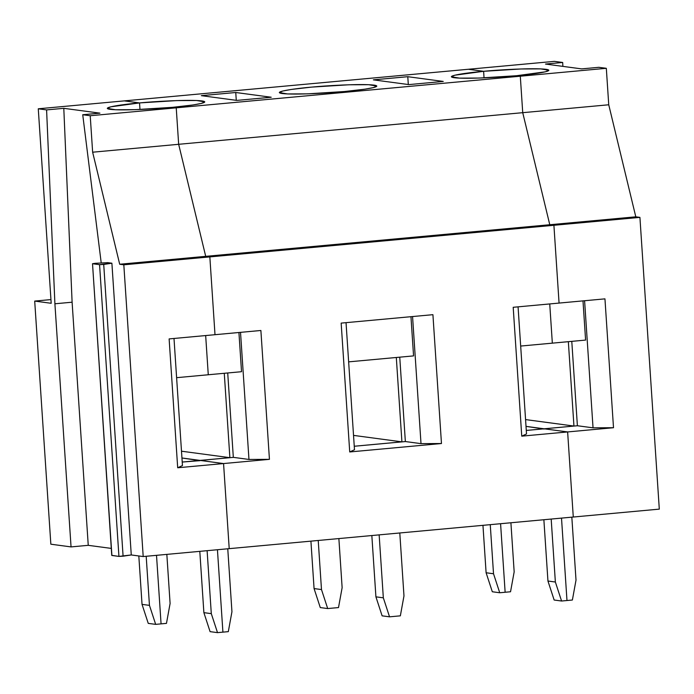 <?xml version="1.0" encoding="UTF-8"?>
<svg xmlns="http://www.w3.org/2000/svg" width="694" height="694" viewBox="0 0 694 694"><rect width="100%" height="100%" fill="white"/><g stroke="black" fill="none" stroke-linecap="round" stroke-linejoin="round"><path stroke-width="1.04" d="M92.519 263.72L111.751 555.426L92.519 263.72L111.899 555.469L118.934 556.414L99.563 264.666L118.934 556.414L123.09 556.189L103.718 264.44L123.09 556.189L131.27 554.957L111.89 263.208L107.709 262.653L111.89 263.208L103.718 264.44L99.563 264.666L92.519 263.72L95.252 263.312L92.519 263.72L99.563 264.666L111.89 263.208L131.27 554.957L143.198 556.553L123.818 264.804L119.698 264.249L92.64 152.203L90.22 115.733L176.233 107.83L172.528 107.336C159.767 108.654 122.994 110.919 110.155 109.348C98.583 107.657 125.458 104.065 139.546 102.92L124.287 100.882L38.274 108.793L46.593 109.904L63.796 108.325L99.936 113.148L82.733 114.736L90.22 115.733L82.733 114.736L101.229 262.991L82.733 114.736L99.936 113.148L63.796 108.325L46.593 109.904L54.904 303.781L71.048 546.907L88.251 545.328L72.107 302.202L54.904 303.781L72.107 302.202L63.796 108.325L72.107 302.202L88.251 545.328L71.048 546.907L50.844 544.2L34.7 301.083L50.948 299.591L34.7 301.083L51.191 303.287L34.7 301.083L50.844 544.2L71.048 546.907L54.904 303.781L46.593 109.904L38.274 108.793L51.191 303.287L38.274 108.793L124.287 100.882L139.546 102.92L110.745 106.824L107.284 108.368L115.421 109.747L135.243 109.669L172.528 107.336L176.233 107.83L90.22 115.733L92.64 152.203L178.662 144.3L176.233 107.83L178.662 144.3L92.64 152.203L119.698 264.249L123.818 264.804L209.84 256.901L205.71 256.346L119.698 264.249L205.71 256.346L178.662 144.3L205.71 256.346L209.84 256.901L215.001 334.699L169.128 338.915L177.69 467.765L223.563 463.557L200.15 460.426L182.218 462.074L200.15 460.426L223.563 463.557L229.211 548.65L143.198 556.553L131.27 554.957L118.934 556.414L111.89 555.356M199.803 551.348L203.88 612.646L211.297 613.643L207.116 550.68L211.297 613.643L203.88 612.646L210.082 631.644L217.508 632.633L211.297 613.643L217.508 632.633L210.082 631.644L203.88 612.646L199.803 551.348M107.709 262.653L95.252 263.312L107.709 262.653M146.191 556.276L149.453 605.368L155.664 624.366L161.069 623.871L156.514 555.33L161.069 623.871L155.664 624.366L148.247 623.377L155.664 624.366L149.453 605.368L142.036 604.379L148.247 623.377L142.036 604.379L138.817 555.963L142.036 604.379L149.453 605.368L146.191 556.276M222.913 632.139L217.508 632.633L222.913 632.139L217.439 549.726L222.913 632.139L228.317 631.644L231.943 611.744L228.317 631.644L222.913 632.139L217.439 549.726L222.913 632.139M111.292 548.407L88.251 545.328L111.292 548.407M182.453 465.561L177.69 467.765L182.453 465.561L174.003 338.464L182.453 465.561M200.063 460.408L181.949 457.988L200.063 460.408L182.218 462.048L200.08 460.651L181.949 457.988L200.063 460.408L229.879 457.676L224.275 373.294L229.879 457.676L200.063 460.408M208.269 374.76L176.614 377.675L208.269 374.76L205.667 335.558L208.269 374.76L241.529 371.706L238.927 332.504L241.529 371.706L208.269 374.76L205.667 335.558L208.269 374.76M139.98 109.496L139.546 102.92C152.298 101.602 189.08 99.337 201.911 100.916C213.492 102.599 186.608 106.191 172.528 107.336L176.233 107.83L520.3 76.21L522.729 112.68L549.778 224.735L635.799 216.823L608.742 104.777L522.729 112.68L608.742 104.777L635.799 216.823L549.778 224.735L553.907 225.281L639.92 217.378L635.799 216.823L639.92 217.378L553.907 225.281L559.069 303.078L604.951 298.862L559.069 303.078L553.907 225.281L549.778 224.735L522.729 112.68L520.3 76.21L606.322 68.307L608.742 104.777L606.322 68.307L520.3 76.21L516.596 75.715L545.389 71.812L548.85 70.276L540.713 68.888L520.89 68.975L483.614 71.309L484.048 77.875L483.614 71.309C496.366 69.981 533.148 67.717 545.978 69.296C557.56 70.988 530.676 74.57 516.596 75.715L520.3 76.21L516.596 75.715C503.835 77.034 467.062 79.298 454.223 77.728C442.651 76.036 469.526 72.454 483.614 71.309L468.355 69.27L554.376 61.367L562.695 62.477L545.493 64.056L581.633 68.888L598.835 67.309L606.322 68.307L598.835 67.309L581.633 68.888L545.493 64.056L562.695 62.477L562.869 66.381L562.695 62.477L554.376 61.367L468.355 69.27L483.614 71.309L454.813 75.204L451.352 76.748L459.489 78.127L479.311 78.049L516.596 75.715L520.3 76.21L176.233 107.83L178.662 144.3L522.729 112.68L520.3 76.21L522.729 112.68L178.662 144.3L205.71 256.346L549.778 224.735L522.729 112.68L549.778 224.735L205.71 256.346L209.84 256.901L123.818 264.804L143.198 556.553L229.211 548.65L223.563 463.557L177.69 467.765L169.128 338.915L215.001 334.699L209.84 256.901L553.907 225.281L549.778 224.735L553.907 225.281L559.069 303.078L513.196 307.295L521.758 436.153L613.505 427.721L593.04 427.834L577.477 425.752L544.217 428.805L567.631 431.937L573.279 517.03L659.3 509.127L639.92 217.378L659.3 509.127L573.279 517.03L567.631 431.937L544.217 428.805L577.477 425.752L593.04 427.834L613.505 427.721L604.951 298.862L613.505 427.721L567.631 431.937L544.217 428.805L526.286 430.454L544.217 428.805L567.631 431.937L573.279 517.03L229.211 548.65L573.279 517.03L567.631 431.937L521.758 436.153L526.52 433.941L521.758 436.153L513.196 307.295L559.069 303.078L553.907 225.281L209.84 256.901L215.001 334.699L260.883 330.483L269.437 459.341L223.563 463.557L229.211 548.65L223.563 463.557L269.437 459.341L260.883 330.483L215.001 334.699L209.84 256.901L205.71 256.346L178.662 144.3L176.233 107.83L172.528 107.336L192.845 104.994L201.321 103.432L204.782 101.888L196.645 100.509L176.823 100.587L139.546 102.92L139.98 109.496M510.905 522.764L514.167 571.856L510.905 522.764M500.582 523.71L505.137 592.26L510.541 591.756L514.167 571.856L510.541 591.756L505.137 592.26L500.582 523.71M584.591 300.736L593.04 427.834L584.591 300.736M571.787 341.353L577.391 425.76L571.787 341.353M582.995 300.884L585.597 340.086L552.337 343.148L585.597 340.086L582.995 300.884M573.947 426.055L525.566 419.584L573.947 426.055L544.131 428.797L573.947 426.055L568.343 341.674L573.947 426.055M526.017 426.376L544.148 429.039L526.017 426.376L544.131 428.797L526.286 430.436L544.131 428.797L526.017 426.376M549.735 303.937L552.337 343.148L549.735 303.937L552.337 343.148L520.682 346.054L552.337 343.148L549.735 303.937M572.385 600.024L566.981 600.527L572.385 600.024L576.011 580.123L572.385 600.024M561.507 518.114L566.981 600.527L561.507 518.114M576.011 580.123L571.83 517.16L576.011 580.123M353.532 435.39L401.913 441.861L396.309 357.479L401.913 441.861L354.252 446.242L405.443 441.558L421.006 443.639L412.557 316.542L421.006 443.639L441.471 443.527L432.917 314.677L341.162 323.109L432.917 314.677L441.471 443.527L421.006 443.639L405.443 441.558L354.252 446.259L401.913 441.861L353.532 435.39M410.961 316.69L413.563 355.901L410.961 316.69M399.753 357.167L405.357 441.566L399.753 357.167M348.648 361.86L413.563 355.901L348.648 361.86M354.487 449.747L349.724 451.959L441.471 443.527L349.724 451.959L341.162 323.109L349.724 451.959L354.487 449.747L346.037 322.658L354.487 449.747M518.071 306.852L526.52 433.941L518.071 306.852M408.306 84.521L407.786 76.696L373.381 79.853L408.835 84.599L443.249 81.432L407.786 76.696L408.306 84.521M342.133 587.662L338.507 607.571L342.133 587.662L338.872 538.57L342.133 587.662M318.225 540.47L321.487 589.562L327.698 608.56L338.507 607.571L327.698 608.56L320.281 607.571L314.07 588.573L310.921 541.138L314.07 588.573L321.487 589.562L318.225 540.47M403.977 595.929L400.351 615.838L403.977 595.929L399.796 532.975L403.977 595.929M379.15 534.866L383.331 597.829L389.542 616.827L400.351 615.838L389.542 616.827L382.116 615.838L375.914 596.84L371.837 535.542L375.914 596.84L382.116 615.838L389.542 616.827L383.331 597.829L375.914 596.84L383.331 597.829L379.15 534.866M555.365 582.023L547.948 581.025L554.15 600.024L561.576 601.021L555.365 582.023L551.183 519.06L555.365 582.023L561.576 601.021L566.981 600.527L561.576 601.021L554.15 600.024L547.948 581.025L555.365 582.023M543.87 519.728L547.948 581.025L543.87 519.728M482.955 525.332L486.104 572.758L493.521 573.756L490.259 524.655L493.521 573.756L486.104 572.758L492.315 591.756L499.732 592.754L493.521 573.756L499.732 592.754L505.137 592.26L499.732 592.754L492.315 591.756L486.104 572.758L482.955 525.332M124.287 100.882L468.355 69.27L124.287 100.882L139.546 102.92L124.287 100.882M484.048 77.875L483.614 71.309L468.355 69.27L483.614 71.309L484.048 77.875M344.562 91.521L364.879 89.179L373.355 87.626L376.816 86.082L368.679 84.703L348.856 84.781L311.58 87.114L291.254 89.457L282.779 91.018L279.318 92.554L287.455 93.942L307.277 93.864L344.562 91.521C331.801 92.849 295.028 95.113 282.189 93.534C270.617 91.842 297.492 88.259 311.58 87.114C324.332 85.796 361.114 83.532 373.945 85.102C385.526 86.793 358.642 90.376 344.562 91.521M407.786 76.696L443.249 81.432L408.835 84.599L373.381 79.853L407.786 76.696M235.752 92.502L271.215 97.238L236.801 100.404L201.347 95.659L235.752 92.502L201.347 95.659L236.801 100.404L271.215 97.238L235.752 92.502L236.272 100.335L235.752 92.502M181.498 451.204L229.879 457.676L181.498 451.204M248.964 459.445L240.523 332.357L248.964 459.445L269.437 459.341L248.964 459.445L233.41 457.363L248.964 459.445M227.719 372.973L233.323 457.372L227.719 372.973M233.41 457.363L200.15 460.426L223.563 463.557L200.15 460.426L233.41 457.363M170.099 603.476L166.473 623.377L170.099 603.476L166.838 554.376L170.099 603.476M156.514 555.33L161.069 623.871L166.473 623.377L161.069 623.871L156.514 555.33M227.762 548.781L231.943 611.744L227.762 548.781M321.487 589.562L314.07 588.573L320.281 607.571L327.698 608.56L321.487 589.562"/></g></svg>
